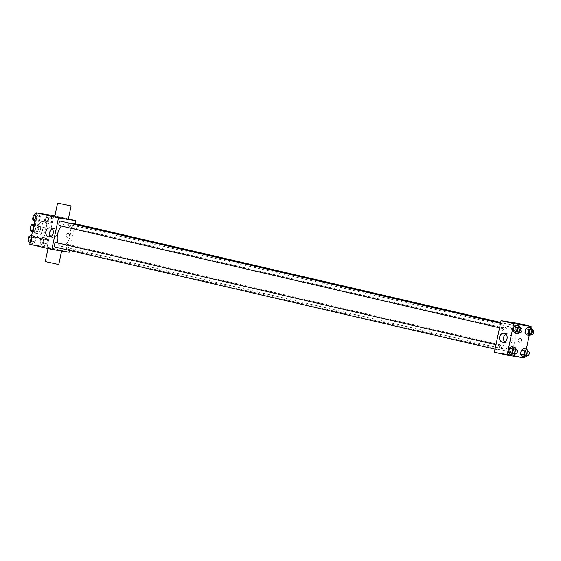 <?xml version="1.0" encoding="UTF-8"?>
<svg xmlns="http://www.w3.org/2000/svg" width="561" height="561" viewBox="0 0 561 561"><rect width="100%" height="100%" fill="white"/><g stroke="black" fill="none" stroke-linecap="round" stroke-linejoin="round"><path stroke-width="0.42" stroke-dasharray="2.81 2.1" d="M43.064 233.194A2.875 1.571 103.1 0 0 45.196 230.683A2.875 1.571 103.1 0 0 44.305 227.577A2.875 1.571 103.1 0 0 42.124 230.024A2.875 1.571 103.1 0 0 43.001 233.187A2.875 1.571 103.1 0 0 43.064 233.194M31.788 230.578A2.875 1.571 103.1 0 0 33.919 228.068A2.875 1.571 103.1 0 0 33.029 224.961A2.875 1.571 103.1 0 0 30.848 227.408A2.875 1.571 103.1 0 0 31.725 230.564A2.875 1.571 103.1 0 0 31.788 230.578M33.941 224.526L34.48 224.61A4.306 2.349 103.1 0 1 34.768 225.543L33.709 230.585A4.306 2.349 103.1 0 1 33.057 231.363L30.28 230.915M34.768 225.543L38.527 226.413L37.468 231.455L33.709 230.585M33.057 231.363L36.816 232.233L32.482 231.427M36.816 232.233A4.306 2.349 103.1 0 0 37.468 231.455M38.527 226.413A4.306 2.349 103.1 0 0 38.239 225.48L34.48 224.61M34.039 231.791A4.306 2.349 103.1 0 1 33.744 230.859L34.81 225.817A4.306 2.349 103.1 0 1 35.462 225.038L38.239 225.48M38.618 229.035A4.6 2.51 -76.9 0 1 35.098 233.117A4.6 2.51 -76.9 0 1 33.695 228.068A4.6 2.51 -76.9 0 1 37.18 224.155A4.6 2.51 -76.9 0 1 38.618 229.035M40.497 229.47A4.6 2.51 103.1 0 0 39.06 224.589A4.6 2.51 103.1 0 0 35.574 228.502A4.6 2.51 103.1 0 0 36.977 233.558A4.6 2.51 103.1 0 0 37.068 233.572A4.6 2.51 103.1 0 0 40.497 229.47M34.81 225.817L33.716 225.564M33.744 230.859L32.657 230.606M35.462 225.038L33.905 224.673M36.241 237.513A8.632 4.705 103.1 0 0 42.636 229.975A8.632 4.705 103.1 0 0 39.971 220.662A8.632 4.705 103.1 0 0 33.436 228.004A8.632 4.705 103.1 0 0 36.065 237.478A8.632 4.705 103.1 0 0 36.241 237.513M39.999 238.383A8.632 4.705 103.1 0 0 46.395 230.852A8.632 4.705 103.1 0 0 43.73 221.539A8.632 4.705 103.1 0 0 37.194 228.881A8.632 4.705 103.1 0 0 39.824 238.348A8.632 4.705 103.1 0 0 39.999 238.383M50.763 216.28L52.208 218.531L51.388 222.429L49.116 224.077L47.664 221.833L48.491 217.934L50.763 216.28L52.208 218.531L51.388 222.429L49.116 224.077L47.664 221.833L48.491 217.934L50.763 216.28L47.475 215.522L48.919 217.766L48.099 221.665L45.827 223.313L44.375 221.069L45.203 217.17L47.475 215.522M38.947 214.386L40.399 216.63L39.579 220.529L37.307 222.177L35.855 219.933L36.675 216.034L38.947 214.386L40.399 216.63L39.579 220.529L37.307 222.177L35.855 219.933L36.675 216.034L38.947 214.386L36.206 213.748M53.779 215.585L47.138 247.099L29.768 244.301M46.247 237.71L47.692 239.961L46.872 243.86L44.6 245.508L43.148 243.257L43.975 239.358L46.247 237.71L47.692 239.961L46.872 243.86L44.6 245.508L43.148 243.257L43.975 239.358L46.247 237.71L42.959 236.945L44.403 239.196L43.583 243.095L41.311 244.743L39.866 242.492L40.687 238.593L42.959 236.945M34.431 235.809L35.883 238.06L35.062 241.959L32.79 243.607L31.339 241.356L32.159 237.457L34.431 235.809L35.883 238.06L35.062 241.959L32.79 243.607L31.339 241.356L32.159 237.457L34.431 235.809L31.689 235.171M69.22 252.226L47.138 247.099M68.358 218.972L54.908 215.845M75.237 223.692L69.599 250.43M67.425 237.345A2.013 1.69 -80.9 0 0 68.162 233.39A2.013 1.69 -80.9 0 0 67.523 237.366A2.013 1.69 -80.9 0 0 68.162 233.39A2.013 1.69 -80.9 0 0 67.425 237.345M58 243.011A11.55 6.297 103.1 0 0 61.24 246.328A11.55 6.297 103.1 0 0 61.472 246.37A11.55 6.297 103.1 0 0 70.041 236.286A11.55 6.297 103.1 0 0 66.471 223.818A11.55 6.297 103.1 0 0 61.415 226.055M59.732 225.662A2.3 1.255 103.1 0 0 61.437 223.65A2.3 1.255 103.1 0 0 60.728 221.167M71.415 223.65A2.3 1.255 103.1 0 0 70.693 225.999A2.3 1.255 103.1 0 0 71.499 227.549A2.3 1.255 103.1 0 0 71.549 227.556A2.3 1.255 103.1 0 0 73.253 225.55A2.3 1.255 103.1 0 0 72.537 223.068M67.032 248.986A2.3 1.255 103.1 0 0 68.737 246.973A2.3 1.255 103.1 0 0 68.021 244.491A2.3 1.255 103.1 0 0 66.282 246.454A2.3 1.255 103.1 0 0 66.983 248.979A2.3 1.255 103.1 0 0 67.032 248.986M56.212 242.597A2.3 1.255 -76.9 0 1 56.913 245.122A2.3 1.255 -76.9 0 1 55.174 247.078M54.754 216.574L68.267 219.421M60.504 250.823L48.113 248.088L60.504 250.823M58.779 264.441L45.266 261.594M52.103 228.874A4.523 3.794 99.1 0 1 54.172 228.53A4.523 3.794 99.1 0 1 57.194 233.6A4.523 3.794 99.1 0 1 52.734 237.464A4.523 3.794 99.1 0 1 52.524 237.422A4.523 3.794 99.1 0 1 50.883 236.49M504.03 349.131A11.55 6.297 103.1 0 0 512.593 339.04A11.55 6.297 103.1 0 0 509.023 326.579A11.55 6.297 103.1 0 0 500.279 336.404A11.55 6.297 103.1 0 0 503.799 349.082A11.55 6.297 103.1 0 0 504.03 349.131M498.722 345.345A2.3 1.255 -76.9 0 1 498.771 345.352A2.3 1.255 -76.9 0 1 499.472 347.876A2.3 1.255 -76.9 0 1 497.726 349.833A2.3 1.255 -76.9 0 1 497.018 347.35A2.3 1.255 -76.9 0 1 498.722 345.345M514.1 330.317A2.3 1.255 103.1 0 0 515.811 328.311A2.3 1.255 103.1 0 0 515.096 325.822A2.3 1.255 103.1 0 0 513.357 327.785A2.3 1.255 103.1 0 0 514.058 330.31A2.3 1.255 103.1 0 0 514.1 330.317M509.584 351.747A2.3 1.255 103.1 0 0 511.295 349.734A2.3 1.255 103.1 0 0 510.58 347.252A2.3 1.255 103.1 0 0 508.841 349.208A2.3 1.255 103.1 0 0 509.542 351.733A2.3 1.255 103.1 0 0 509.584 351.747M502.291 328.416A2.3 1.255 103.1 0 0 503.995 326.411A2.3 1.255 103.1 0 0 503.287 323.928A2.3 1.255 103.1 0 0 501.541 325.885A2.3 1.255 103.1 0 0 502.242 328.409A2.3 1.255 103.1 0 0 502.291 328.416M518.42 323.473L511.779 354.98L494.409 352.189M530.825 327.75L529.177 335.548M526.309 349.173L524.661 356.971M524.465 357.925L511.779 354.98M519.381 342.287A2.013 1.69 -80.9 0 0 520.117 338.332A2.013 1.69 -80.9 0 0 519.479 342.308A2.013 1.69 -80.9 0 0 520.117 338.332A2.013 1.69 -80.9 0 0 519.381 342.287M516.267 325.212L517.719 327.463L516.898 331.362L514.626 333.01L516.898 331.362L517.719 327.463L516.267 325.212M523.567 348.542L525.019 350.786L524.198 354.685L521.926 356.34L524.198 354.685L525.019 350.786L523.567 348.542M528.083 327.112L529.535 329.363L528.714 333.262L526.442 334.91L528.714 333.262L529.535 329.363L528.083 327.112M511.758 346.642L513.203 348.893L512.382 352.785L510.11 354.44L512.382 352.785L513.203 348.893L511.758 346.642M506.955 354.657L503.336 353.858L506.955 354.657M513.918 323.185L509.977 322.351M505.938 334.251A4.523 3.794 99.1 0 1 508.007 333.907A4.523 3.794 99.1 0 1 511.029 338.977A4.523 3.794 99.1 0 1 506.569 342.841A4.523 3.794 99.1 0 1 506.352 342.799A4.523 3.794 99.1 0 1 504.711 341.866M516.351 349.433L515.671 353.549L515.201 353.893M513.75 353.556A2.3 1.255 103.1 0 0 515.454 351.544A2.3 1.255 103.1 0 0 514.746 349.061M516.492 349.65L513.203 348.893M515.671 353.549L512.382 352.785M520.867 328.01L520.187 332.126L519.717 332.47M518.266 332.126A2.3 1.255 103.1 0 0 519.97 330.12A2.3 1.255 103.1 0 0 519.262 327.631M521.008 328.227L517.719 327.463M520.187 332.126L516.898 331.362M528.167 351.333L527.487 355.45L527.017 355.793M525.559 355.457A2.3 1.255 103.1 0 0 527.27 353.444A2.3 1.255 103.1 0 0 526.555 350.962M528.308 351.551L525.019 350.786M527.487 355.45L524.198 354.685M532.684 329.91L532.003 334.026L531.533 334.363M530.075 334.026A2.3 1.255 103.1 0 0 531.779 332.014A2.3 1.255 103.1 0 0 531.071 329.531M532.824 330.127L529.535 329.363M532.003 334.026L528.714 333.262M31.143 235.045L32.594 237.296L31.774 241.195L29.502 242.843M29.845 241.195A2.3 1.255 103.1 0 0 31.556 239.189A2.3 1.255 103.1 0 0 30.841 236.7A2.3 1.255 103.1 0 0 29.102 238.663A2.3 1.255 103.1 0 0 29.803 241.188A2.3 1.255 103.1 0 0 29.845 241.195A2.3 1.255 103.1 0 0 31.535 239.182A2.3 1.255 103.1 0 0 30.827 236.7A2.3 1.255 103.1 0 0 29.088 238.656A2.3 1.255 103.1 0 0 29.789 241.181A2.3 1.255 103.1 0 0 29.831 241.195M35.883 238.06L32.594 237.296M35.062 241.959L31.774 241.195M32.79 243.607L30.049 242.969M31.339 241.356L30.434 241.146M32.159 237.457L31.255 237.247M35.659 213.622L37.11 215.866L36.29 219.765L34.018 221.42M34.361 219.772A2.3 1.255 103.1 0 0 36.072 217.759A2.3 1.255 103.1 0 0 35.357 215.277A2.3 1.255 103.1 0 0 33.618 217.233A2.3 1.255 103.1 0 0 34.319 219.758A2.3 1.255 103.1 0 0 34.361 219.772A2.3 1.255 103.1 0 0 36.051 217.759A2.3 1.255 103.1 0 0 35.343 215.27A2.3 1.255 103.1 0 0 33.597 217.233A2.3 1.255 103.1 0 0 34.305 219.758A2.3 1.255 103.1 0 0 34.347 219.765M40.399 216.63L37.11 215.866M39.579 220.529L36.29 219.765M37.307 222.177L34.565 221.546M35.855 219.933L34.95 219.723M36.675 216.034L35.771 215.824M41.661 243.095A2.3 1.255 103.1 0 0 43.365 241.083A2.3 1.255 103.1 0 0 42.657 238.6A2.3 1.255 103.1 0 0 40.911 240.564A2.3 1.255 103.1 0 0 41.612 243.088A2.3 1.255 103.1 0 0 41.661 243.095A2.3 1.255 103.1 0 0 43.351 241.083A2.3 1.255 103.1 0 0 42.643 238.6A2.3 1.255 103.1 0 0 40.897 240.557A2.3 1.255 103.1 0 0 41.598 243.081A2.3 1.255 103.1 0 0 41.647 243.088M47.692 239.961L44.403 239.196M46.872 243.86L43.583 243.095M44.6 245.508L41.311 244.743M43.148 243.257L39.866 242.492M43.975 239.358L40.687 238.593M46.177 221.665A2.3 1.255 103.1 0 0 47.881 219.66A2.3 1.255 103.1 0 0 47.173 217.177A2.3 1.255 103.1 0 0 45.427 219.134A2.3 1.255 103.1 0 0 46.128 221.658A2.3 1.255 103.1 0 0 46.177 221.665A2.3 1.255 103.1 0 0 47.867 219.653A2.3 1.255 103.1 0 0 47.152 217.17A2.3 1.255 103.1 0 0 45.413 219.127A2.3 1.255 103.1 0 0 46.114 221.658A2.3 1.255 103.1 0 0 46.163 221.665M52.208 218.531L48.919 217.766M51.388 222.429L48.099 221.665M49.116 224.077L45.827 223.313M47.664 221.833L44.375 221.069M48.491 217.934L45.203 217.17M31.725 230.564L43.001 233.187M33.029 224.961L44.305 227.577M39.06 224.589L37.18 224.155M36.977 233.558L35.098 233.117M43.73 221.539L39.971 220.662M39.824 238.348L36.065 237.478M48.113 248.088L48.015 248.537M54.172 228.53L50.252 227.899M52.734 237.464L48.814 236.833M509.023 326.579L66.471 223.818M503.799 349.082L61.24 246.328M495.033 349.208L497.726 349.833M495.987 344.706L498.771 345.352M515.096 325.822L500.671 322.477M514.058 330.31L71.499 227.549M510.58 347.252L68.021 244.491M509.542 351.733L66.983 248.979M503.287 323.928L500.496 323.276M502.242 328.409L499.549 327.785M508.007 333.907L504.087 333.276M506.569 342.841L502.649 342.21"/><path stroke-width="0.84" d="M32.657 230.606L29.985 229.982L31.051 224.94A4.306 2.349 103.1 0 1 31.704 224.162L33.941 224.526M29.985 229.982A4.306 2.349 103.1 0 0 30.28 230.915L32.482 231.427M33.716 225.564L31.051 224.94M33.905 224.673L31.704 224.162M69.599 250.43L69.22 252.226L51.85 249.428L29.768 244.301L36.409 212.794L54.908 215.845M51.85 249.428L58.491 217.92L75.861 220.711L68.358 218.972M75.861 220.711L75.237 223.692M61.415 226.055A11.55 6.297 103.1 0 0 58 243.011M500.496 323.276L60.728 221.167A2.3 1.255 103.1 0 0 58.982 223.124A2.3 1.255 103.1 0 0 59.683 225.648A2.3 1.255 103.1 0 0 59.732 225.662M500.671 322.477L72.537 223.068A2.3 1.255 103.1 0 0 71.415 223.65M495.033 349.208L55.174 247.078A2.3 1.255 -76.9 0 1 54.459 244.596A2.3 1.255 -76.9 0 1 56.163 242.583A2.3 1.255 -76.9 0 1 56.212 242.597L495.987 344.706M58.491 217.92L36.409 212.794M48.597 236.791A4.523 3.794 99.1 0 1 45.813 231.637A4.523 3.794 99.1 0 1 50.252 227.899A4.523 3.794 99.1 0 1 53.274 232.969A4.523 3.794 99.1 0 1 48.814 236.833A4.523 3.794 99.1 0 1 48.597 236.791M71.107 205.922L68.267 219.421L61.465 218.215L54.754 216.574L57.601 203.075L71.107 205.922L57.601 203.075M48.015 248.537L45.266 261.594L57.657 264.322L58.779 264.441L61.612 250.998M50.883 236.49A4.523 3.794 99.1 0 1 52.103 228.874M524.661 356.971L524.465 357.925L507.095 355.134L494.409 352.189L501.05 320.682L518.42 323.473L531.106 326.418L530.825 327.75M529.177 335.548L526.309 349.173M519.717 332.47L517.915 333.774L514.626 333.01L513.175 330.766L513.995 326.867L516.267 325.212L519.556 325.976L520.867 328.01M527.017 355.793L525.215 357.098L521.926 356.34L520.475 354.089L521.295 350.19L523.567 348.542L526.856 349.307L528.167 351.333M507.095 355.134L513.729 323.627L531.106 326.418M531.533 334.363L529.731 335.674L526.442 334.91L524.991 332.659L525.811 328.76L528.083 327.112L531.372 327.876L532.684 329.91M515.201 353.893L513.399 355.204L510.11 354.44L508.659 352.189L509.486 348.29L511.758 346.642L515.047 347.406L516.351 349.433M513.729 323.627L501.05 320.682M502.432 342.168A4.523 3.794 99.1 0 1 499.648 337.014A4.523 3.794 99.1 0 1 504.087 333.276A4.523 3.794 99.1 0 1 507.109 338.346A4.523 3.794 99.1 0 1 502.649 342.21A4.523 3.794 99.1 0 1 502.432 342.168M509.977 322.351L513.918 323.185M504.711 341.866A4.523 3.794 99.1 0 1 505.938 334.251M513.399 355.204L511.948 352.953L512.775 349.054L515.047 347.406M516.625 349.496A2.3 1.255 103.1 0 0 514.879 351.452A2.3 1.255 103.1 0 0 515.58 353.984A2.3 1.255 103.1 0 0 515.629 353.991A2.3 1.255 103.1 0 0 517.333 351.978A2.3 1.255 103.1 0 0 516.625 349.496L514.746 349.061A2.3 1.255 103.1 0 0 512.999 351.018A2.3 1.255 103.1 0 0 513.701 353.542A2.3 1.255 103.1 0 0 513.75 353.556M510.11 354.44L508.659 352.189L509.486 348.29L511.758 346.642M511.948 352.953L508.659 352.189M512.775 349.054L509.486 348.29M517.915 333.774L516.464 331.523L517.284 327.631L519.556 325.976M521.134 328.073A2.3 1.255 103.1 0 0 519.395 330.029A2.3 1.255 103.1 0 0 520.096 332.554A2.3 1.255 103.1 0 0 520.145 332.561A2.3 1.255 103.1 0 0 521.849 330.555A2.3 1.255 103.1 0 0 521.134 328.073L519.262 327.631A2.3 1.255 103.1 0 0 517.515 329.595A2.3 1.255 103.1 0 0 518.217 332.119A2.3 1.255 103.1 0 0 518.266 332.126M514.626 333.01L513.175 330.766L513.995 326.867L516.267 325.212M516.464 331.523L513.175 330.766M517.284 327.631L513.995 326.867M525.215 357.098L523.764 354.854L524.584 350.955L526.856 349.307M528.434 351.396A2.3 1.255 103.1 0 0 526.695 353.353A2.3 1.255 103.1 0 0 527.396 355.877A2.3 1.255 103.1 0 0 527.438 355.891A2.3 1.255 103.1 0 0 529.149 353.879A2.3 1.255 103.1 0 0 528.434 351.396L526.555 350.962A2.3 1.255 103.1 0 0 524.816 352.918A2.3 1.255 103.1 0 0 525.517 355.443A2.3 1.255 103.1 0 0 525.559 355.457M521.926 356.34L520.475 354.089L521.295 350.19L523.567 348.542M523.764 354.854L520.475 354.089M524.584 350.955L521.295 350.19M529.731 335.674L528.28 333.423L529.1 329.524L531.372 327.876M532.95 329.973A2.3 1.255 103.1 0 0 531.204 331.93A2.3 1.255 103.1 0 0 531.912 334.454A2.3 1.255 103.1 0 0 531.954 334.461A2.3 1.255 103.1 0 0 533.658 332.456A2.3 1.255 103.1 0 0 532.95 329.973L531.071 329.531A2.3 1.255 103.1 0 0 529.332 331.495A2.3 1.255 103.1 0 0 530.033 334.019A2.3 1.255 103.1 0 0 530.075 334.026M526.442 334.91L524.991 332.659L525.811 328.76L528.083 327.112M528.28 333.423L524.991 332.659M529.1 329.524L525.811 328.76M30.049 242.969L28.05 240.592L28.87 236.7L31.143 235.045L31.689 235.171M30.434 241.146L28.05 240.592M31.255 237.247L28.87 236.7M34.565 221.546L32.566 219.169L33.387 215.27L35.659 213.622L36.206 213.748M34.95 219.723L32.566 219.169M35.771 215.824L33.387 215.27M499.549 327.785L59.683 225.648M515.58 353.984L513.701 353.542M520.096 332.554L518.217 332.119M527.396 355.877L525.517 355.443M531.912 334.454L530.033 334.019"/></g></svg>
